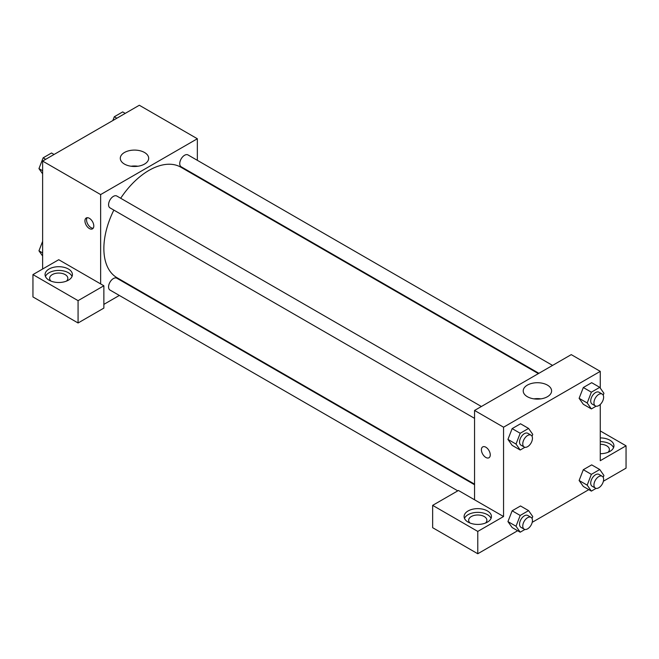 <?xml version="1.0" encoding="UTF-8"?>
<svg xmlns="http://www.w3.org/2000/svg" width="659" height="659" viewBox="0 0 659 659"><rect width="100%" height="100%" fill="white"/><g stroke="black" fill="none" stroke-linecap="round" stroke-linejoin="round"><path stroke-width="0.99" d="M42.621 269.02L42.621 161.076L139.321 105.251L197.346 138.744L197.346 160.326M197.346 176.118L197.346 176.719M144.519 152.493A14.193 8.196 180 0 1 148.679 158.284A14.193 8.196 180 0 1 134.485 166.48A14.193 8.196 180 0 1 120.292 158.284A14.193 8.196 180 0 1 129.057 150.713A14.193 8.196 180 0 1 144.519 152.493M100.638 283.905L58.733 259.712L32.95 274.597L78.075 300.652L103.867 285.767L100.638 283.905L100.638 194.578L42.621 161.076M100.638 194.578L197.346 138.744M137.929 166.241A14.193 8.196 0 0 0 131.05 166.241M89.36 228.541A6.269 3.616 60 0 1 85.266 223.014A6.269 3.616 60 0 1 86.222 217.997A6.269 3.616 60 0 1 92.491 221.613A6.269 3.616 60 0 1 92.491 228.854A6.269 3.616 60 0 1 89.36 228.541M87.145 217.709A6.269 3.616 -120 0 0 90.983 227.602A6.269 3.616 -120 0 0 93.199 228.195M49.071 269.02A13.674 7.892 180 0 1 63.972 267.307A13.674 7.892 180 0 1 72.416 274.597A13.674 7.892 180 0 1 58.733 282.497A13.674 7.892 180 0 1 45.059 274.597A13.674 7.892 180 0 1 49.071 269.02M72.029 276.459A13.674 7.892 0 0 0 62.432 270.725A13.674 7.892 0 0 0 49.071 272.744A13.674 7.892 0 0 0 45.446 276.459M51.007 281.113A9.119 5.264 180 0 1 49.623 278.32A9.119 5.264 180 0 1 55.249 273.46A9.119 5.264 180 0 1 65.183 274.597A9.119 5.264 180 0 1 67.852 278.32A9.119 5.264 180 0 1 66.468 281.113M32.95 274.597L32.95 296.937L78.075 322.984L103.867 308.099L103.867 285.767M78.075 300.652L78.075 322.984M133.522 287.258L133.011 287.555M119.328 295.446L103.867 304.376M474.554 484.744L116.824 278.205A6.837 3.946 120 0 0 111.552 280.042A6.837 3.946 120 0 0 108.57 286.92A6.837 3.946 120 0 0 109.987 290.051L457.783 490.848M552.563 365.416L187.996 154.931A6.837 3.946 120 0 0 182.724 156.768A6.837 3.946 120 0 0 179.742 163.646A6.837 3.946 120 0 0 181.159 166.776L538.889 373.307M481.391 406.504L116.824 196.028A6.837 3.946 120 0 0 111.552 197.857A6.837 3.946 120 0 0 108.57 204.735A6.837 3.946 120 0 0 109.987 207.865L474.554 418.35M113.85 210.097A63.816 36.846 120 0 0 103.867 248.55A63.816 36.846 120 0 0 117.08 277.76L474.554 484.143M538.37 373.604L180.904 167.221A63.816 36.846 120 0 0 120.688 198.252M474.554 499.786L458.433 490.477L432.65 505.362L477.775 531.418L503.558 516.532L474.554 499.786L474.554 410.45L571.254 354.624L600.267 371.371L600.267 388.077M432.65 505.362L432.65 527.694L477.775 553.749L517.653 530.726M532.208 522.323L588.825 489.637M603.38 481.235L626.05 468.145L626.05 445.814L600.267 460.699L600.267 404.453M600.267 444.273A9.119 5.264 180 0 1 606.708 445.814A9.119 5.264 180 0 1 609.377 449.537A9.119 5.264 180 0 1 607.993 452.329M613.554 447.675A13.674 7.892 0 0 0 600.267 441.637M600.267 437.914A13.674 7.892 180 0 1 613.941 445.814A13.674 7.892 180 0 1 600.267 453.705M470.048 523.04A9.119 5.264 180 0 1 468.656 520.256A9.119 5.264 180 0 1 477.775 514.992A9.119 5.264 180 0 1 486.894 520.256A9.119 5.264 180 0 1 485.502 523.04M491.062 518.394A13.674 7.892 0 0 0 481.474 512.653A13.674 7.892 0 0 0 468.104 514.671A13.674 7.892 0 0 0 464.488 518.394M468.104 510.947A13.674 7.892 180 0 1 483.006 509.234A13.674 7.892 180 0 1 491.449 516.532A13.674 7.892 180 0 1 477.775 524.424A13.674 7.892 180 0 1 464.101 516.532A13.674 7.892 180 0 1 468.104 510.947M477.775 531.418L477.775 553.749M600.267 430.928L626.05 445.814M596.107 488.368L591.37 491.112L587.185 485.148L591.37 474.356L583.314 469.702L591.683 464.875L583.314 469.702L579.121 480.502L583.314 486.457L579.113 480.51M596.107 406.191L591.37 408.926L583.314 404.272L579.113 398.324M591.37 408.926L587.185 402.97L591.37 392.179L583.314 387.525L591.683 382.69L583.314 387.525L579.121 398.316L583.314 404.272M524.935 447.28L520.198 450.015L512.142 445.36L507.941 439.421M520.198 450.015L516.013 444.059L520.198 433.268L512.142 428.614L520.511 423.778L512.142 428.614L507.949 439.405L512.142 445.36M524.935 529.465L520.198 532.2L516.013 526.244L520.198 515.453L512.142 510.799L520.511 505.964L512.142 510.799L507.949 521.59L512.142 527.546L507.941 521.599M503.558 516.532L503.558 427.205L600.267 371.371M547.44 385.12A14.193 8.196 180 0 1 551.599 390.911A14.193 8.196 180 0 1 537.406 399.107A14.193 8.196 180 0 1 523.213 390.911A14.193 8.196 180 0 1 531.978 383.34A14.193 8.196 180 0 1 547.44 385.12M503.558 427.205L474.554 410.45M540.85 398.86A14.193 8.196 0 0 0 533.971 398.86M482.701 446.893A6.269 3.616 -120 0 0 481.737 451.917A6.269 3.616 -120 0 0 485.84 457.445A6.269 3.616 60 0 1 481.737 451.917A6.269 3.616 60 0 1 482.701 446.901A6.269 3.616 60 0 1 488.97 450.517A6.269 3.616 60 0 1 488.97 457.75A6.269 3.616 60 0 1 485.831 457.445A6.269 3.616 -120 0 0 488.97 457.75M520.198 433.268L528.576 428.432L532.76 434.388L532.027 436.274M531.03 435.162L527.801 433.301A6.837 3.946 120 0 0 522.538 435.138A6.837 3.946 120 0 0 519.547 442.016A6.837 3.946 120 0 0 520.964 445.146L524.193 447.008A6.837 3.946 120 0 0 531.03 443.062A6.837 3.946 120 0 0 531.03 435.162A6.837 3.946 120 0 0 525.758 436.991A6.837 3.946 120 0 0 522.776 443.878A6.837 3.946 120 0 0 524.193 447.008M516.013 444.059L507.949 439.405M528.576 428.432L520.511 423.778M591.37 392.179L599.748 387.344L603.932 393.299L603.199 395.178M602.202 394.074L598.973 392.212A6.837 3.946 120 0 0 593.71 394.041A6.837 3.946 120 0 0 590.719 400.927A6.837 3.946 120 0 0 592.136 404.058L595.365 405.919A6.837 3.946 120 0 0 602.202 401.965A6.837 3.946 120 0 0 602.202 394.074A6.837 3.946 120 0 0 596.93 395.902A6.837 3.946 120 0 0 593.948 402.789A6.837 3.946 120 0 0 595.365 405.919M587.185 402.97L579.121 398.316M599.748 387.344L591.683 382.69M520.198 515.453L528.576 510.618L532.76 516.574L532.027 518.452M531.03 517.348L527.801 515.486A6.837 3.946 120 0 0 522.538 517.315A6.837 3.946 120 0 0 519.547 524.202A6.837 3.946 120 0 0 520.964 527.332L524.193 529.185A6.837 3.946 120 0 0 531.03 525.239A6.837 3.946 120 0 0 531.03 517.348A6.837 3.946 120 0 0 525.758 519.177A6.837 3.946 120 0 0 522.776 526.055A6.837 3.946 120 0 0 524.193 529.185M520.198 532.2L512.142 527.546M516.013 526.244L507.949 521.59M528.576 510.618L520.511 505.964M591.37 474.356L599.748 469.521L603.932 475.477L603.199 477.363M602.202 476.251L598.973 474.398A6.837 3.946 120 0 0 593.71 476.226A6.837 3.946 120 0 0 590.719 483.105A6.837 3.946 120 0 0 592.136 486.235L595.365 488.097A6.837 3.946 120 0 0 602.202 484.151A6.837 3.946 120 0 0 602.202 476.251A6.837 3.946 120 0 0 596.93 478.088A6.837 3.946 120 0 0 593.948 484.966A6.837 3.946 120 0 0 595.365 488.097M591.37 491.112L583.314 486.457M587.185 485.148L579.121 480.502M599.748 469.521L591.683 464.875M42.621 173.852L38.955 168.63L43.14 157.839L51.517 153.003L54.063 154.478M42.621 170.747L38.955 168.63M45.685 159.313L43.14 157.839M112.837 120.539L114.312 116.75L122.689 111.915L125.235 113.381M116.857 118.216L114.312 116.75M42.621 256.03L38.955 250.815L42.621 241.359M42.621 252.932L38.955 250.815"/></g></svg>
